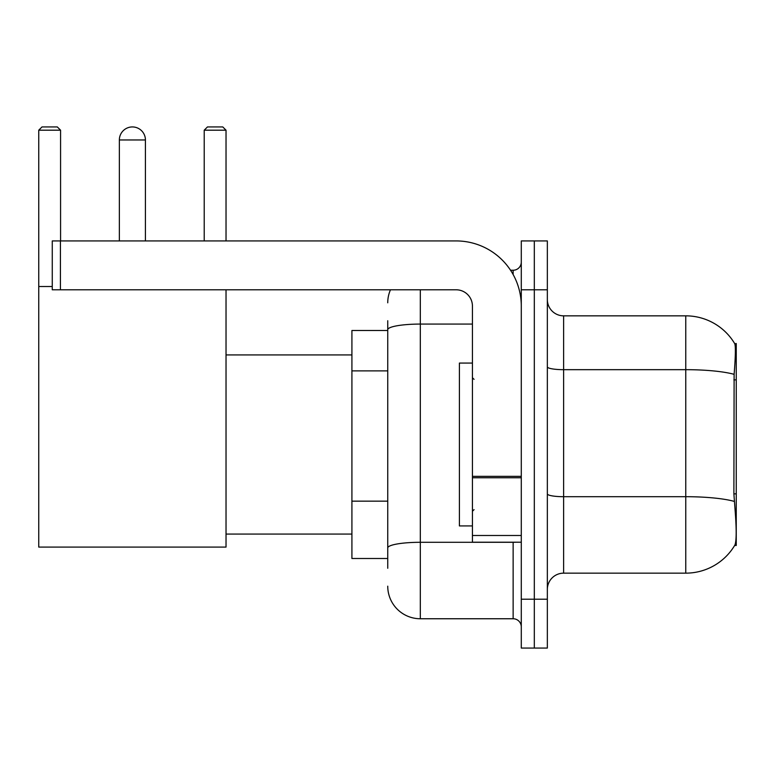 <?xml version="1.0" encoding="UTF-8"?>
<svg xmlns="http://www.w3.org/2000/svg" width="775" height="775" viewBox="0 0 775 775"><rect width="100%" height="100%" fill="white"/><g stroke="black" fill="none" stroke-linecap="round" stroke-linejoin="round"><path stroke-width="1.16" d="M736.25 493.859L733.886 493.859L734.933 508.012C736.579 528.405 736.579 540.737 734.933 544.98L734.652 545.464L736.25 545.464L736.25 343.528L734.768 343.732A57.001 57.001 0 0 0 685.768 315.842A57.001 57.001 0 0 1 734.652 343.528A57.001 57.001 0 0 0 685.768 315.842L563.628 315.842A16.285 16.285 0 0 1 547.344 299.557A16.285 16.285 0 0 0 563.628 315.842L563.628 573.151A16.285 16.285 0 0 0 547.344 589.436M387.742 361.102L387.742 320.734L387.742 330.499L351.918 330.499L351.918 558.494L387.742 558.494M734.933 544.98A57.001 57.001 0 0 1 685.768 573.151L563.628 573.151M534.314 599.211L534.314 648.065L547.344 648.065L547.344 599.211L534.314 599.211L534.314 648.065L521.284 648.065L521.284 599.211L534.314 599.211L534.314 289.792L534.314 599.211M521.284 599.211L521.284 240.928L534.314 240.928L534.314 289.792L534.314 240.928L547.344 240.928L547.344 599.211M733.886 493.859L734.119 374.335C735.533 356.616 735.746 346.425 734.768 343.732A57.001 57.001 0 0 0 685.768 315.842L685.768 369.675L563.628 369.675A16.285 2.829 0 0 1 547.344 366.846M387.742 568.269L387.742 320.734M420.312 289.792L420.312 618.75L513.137 618.75L513.137 542.209M510.551 270.243L513.137 270.243A8.147 8.147 0 0 0 521.284 262.105M387.742 553.612L387.742 510.928M521.284 626.898A8.147 8.147 0 0 0 513.137 618.75M387.742 302.812A32.569 32.569 0 0 1 390.464 289.792M420.312 618.75A32.569 32.569 0 0 1 387.742 586.181M472.43 363.068L459.401 363.068L459.401 525.925L472.43 525.925M119.36 139.965A13.03 13.03 0 0 1 132.389 126.935A13.03 13.03 0 0 1 145.419 139.965L119.36 139.965L119.36 240.928M145.419 240.928L145.419 139.965M226.029 289.792L226.029 547.092L38.75 547.092L38.75 130.19L42.005 126.935L57.311 126.935L60.576 130.19L38.75 130.19M60.576 240.928L60.576 130.19M38.75 286.527L52.264 286.527M226.029 130.19L204.213 130.19L207.468 126.935L222.774 126.935L226.029 130.19L226.029 240.928M204.213 130.19L204.213 240.928M521.284 542.209L472.43 542.209L472.43 476.354L521.284 476.354M521.284 306.077A65.139 65.139 0 0 0 456.146 240.928L60.411 240.928L60.411 289.792L456.146 289.792A16.285 16.285 0 0 1 472.43 306.077L472.43 476.354M60.411 289.792L52.264 289.792L52.264 240.928L60.411 240.928M736.25 379.866L733.886 379.866M387.742 370.876L351.918 370.876M387.742 501.154L351.918 501.154M685.768 573.151L685.768 369.675A57.001 9.901 180 0 1 734.119 374.335M734.293 501.406A57.001 9.901 180 0 0 685.768 496.698L563.628 496.698A16.285 2.829 0 0 1 547.344 493.869M547.344 289.792L521.284 289.792M515.966 542.209A8.147 1.414 0 0 1 513.137 542.297L420.312 542.297A32.569 5.657 180 0 0 387.742 547.954M387.742 329.733A32.569 5.657 180 0 1 420.312 324.076L472.43 324.076M513.137 274.534L513.137 270.243M521.284 477.768L472.43 477.768M472.43 535.486L521.284 535.486M474.058 379.353L472.43 377.725M474.058 509.64L472.43 511.267M226.029 534.072L351.918 534.072M226.029 354.931L351.918 354.931"/></g></svg>
